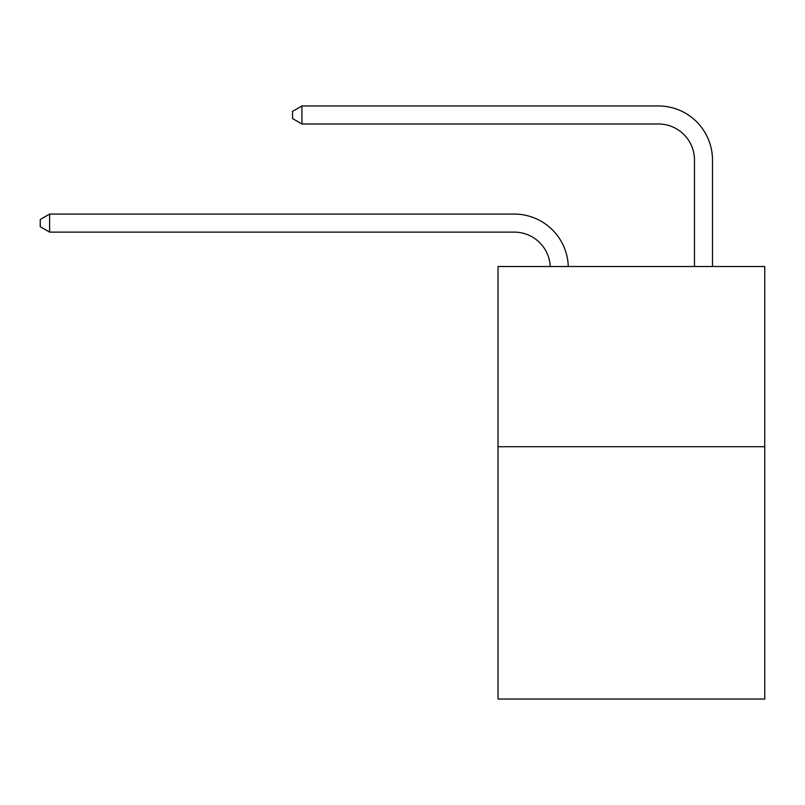 <?xml version="1.0" encoding="UTF-8"?>
<svg xmlns="http://www.w3.org/2000/svg" width="805" height="805" viewBox="0 0 805 805"><rect width="100%" height="100%" fill="white"/><g stroke="black" fill="none" stroke-linecap="round" stroke-linejoin="round"><path stroke-width="1.21" d="M764.75 446.725L764.75 699.042L498.023 699.042L498.023 266.505L764.75 266.505L764.75 446.725L498.023 446.725M550.248 266.505A36.044 36.044 0 0 0 514.234 232.112A36.044 36.044 0 0 1 550.248 266.505A36.044 36.044 0 0 0 514.234 232.112A36.044 36.044 0 0 1 550.248 266.505A36.044 36.044 0 0 0 514.234 232.112A36.044 36.044 0 0 1 550.248 266.505A36.044 36.044 0 0 0 514.234 232.112A36.044 36.044 0 0 1 550.248 266.505A36.044 36.044 0 0 0 514.234 232.112A36.044 36.044 0 0 1 550.248 266.505A36.044 36.044 0 0 0 514.234 232.112A36.044 36.044 0 0 1 550.248 266.505A36.044 36.044 0 0 0 514.234 232.112A36.044 36.044 0 0 1 550.248 266.505A36.044 36.044 0 0 0 514.234 232.112A36.044 36.044 0 0 1 550.248 266.505A36.044 36.044 0 0 0 514.234 232.112A36.044 36.044 0 0 1 550.248 266.505A36.044 36.044 0 0 0 514.234 232.112L49.618 232.112L40.25 226.708L40.25 219.503L49.618 214.09L514.234 214.09A54.066 54.066 0 0 1 568.28 266.505M694.463 266.505L694.463 160.024A36.044 36.044 0 0 0 658.42 123.98L301.935 123.98L292.567 118.577L292.567 111.362L301.935 105.958L658.42 105.958A54.066 54.066 1.2 0 1 712.485 160.024L712.485 266.505M49.618 214.09L514.234 214.09L49.618 214.09L514.234 214.09L49.618 214.09L514.234 214.09L49.618 214.09L514.234 214.09L49.618 214.09L514.234 214.09L49.618 214.09L514.234 214.09L49.618 214.09L514.234 214.09L49.618 214.09L514.234 214.09L49.618 214.09L514.234 214.09L49.618 214.09L49.618 232.112M694.463 160.024A36.044 36.044 -178.8 0 0 658.42 123.98A36.044 36.044 -178.8 0 1 694.463 160.024A36.044 36.044 -178.8 0 0 658.42 123.98A36.044 36.044 -178.8 0 1 694.463 160.024A36.044 36.044 -178.8 0 0 658.42 123.98A36.044 36.044 -178.8 0 1 694.463 160.024A36.044 36.044 -178.8 0 0 658.42 123.98A36.044 36.044 -178.8 0 1 694.463 160.024A36.044 36.044 -178.8 0 0 658.42 123.98A36.044 36.044 -178.8 0 1 694.463 160.024A36.044 36.044 -178.8 0 0 658.42 123.98A36.044 36.044 -178.8 0 1 694.463 160.024A36.044 36.044 -178.8 0 0 658.42 123.98A36.044 36.044 -178.8 0 1 694.463 160.024A36.044 36.044 -178.8 0 0 658.42 123.98A36.044 36.044 -178.8 0 1 694.463 160.024A36.044 36.044 -178.8 0 0 658.42 123.98A36.044 36.044 -178.8 0 1 694.463 160.024M301.935 105.958L301.935 123.98"/></g></svg>
